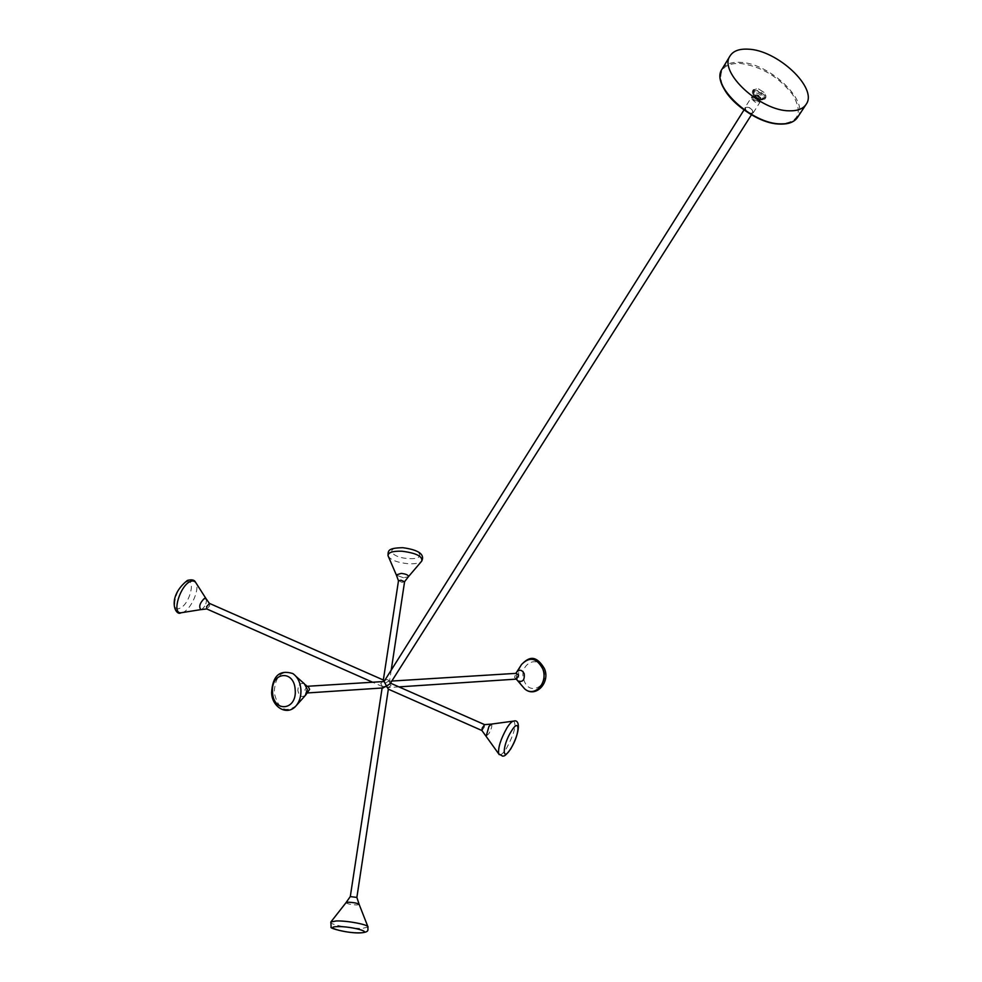 <?xml version="1.0" encoding="UTF-8"?>
<svg xmlns="http://www.w3.org/2000/svg" width="982" height="982" viewBox="0 0 982 982"><rect width="100%" height="100%" fill="white"/><g stroke="black" fill="none" stroke-linecap="round" stroke-linejoin="round"><path stroke-width="0.74" stroke-dasharray="4.91 3.68" d="M516.36 679.127L516.471 672.4M388.344 689.155L387.62 687.646L384.711 686.369L385.202 683.165L388.491 681.25L389.388 681.545L390.026 683.877M387.62 687.646L391.008 685.718L388.725 680.6C387.473 679.004 385.914 679.323 384.06 681.52L384.048 681.52M486.25 735.984L488.889 733.664C491.577 728.705 492.424 725.514 491.405 724.09M382.121 688.001L382.452 686.516L384.711 686.369M382.243 687.228L382.82 687.952M346.008 902.703C347.481 903.992 351.212 904.753 357.19 904.962L359.179 904.459M382.452 686.516L380.672 683.447L383.876 681.545M206.306 599.045C206.772 603.083 205.25 606.545 201.74 609.405L201.384 609.54M304.371 683.791C300.382 682.551 298.197 684.773 297.828 690.456C299.044 696.054 301.548 697.723 305.328 695.452M752.261 110.045L752.85 112.586C751.009 113.875 748.701 113.151 745.927 110.389L745.338 107.86C747.179 106.559 749.487 107.296 752.261 110.045M744.945 107.664C746.111 112.157 748.873 113.875 753.231 112.82L753.255 112.783C752.065 108.278 749.303 106.559 744.957 107.627L751.672 96.972L755.035 96.31L759.037 98.826L759.81 101.465C755.956 102.459 753.464 100.925 752.359 96.874M751.979 99.231L754.827 101.895L757.711 102.938L759.982 102.202L759.135 99.182L754.655 96.359L751.647 96.997L751.979 99.231L751.647 96.997L753.636 96.199M758.399 100.692L758.423 100.655C757.834 98.163 756.287 97.169 753.771 97.648L753.734 97.697C754.323 100.189 755.882 101.183 758.399 100.692M755.477 94.959L755.44 95.009C756.042 97.488 757.588 98.495 760.105 98.004L760.129 97.954C759.54 95.475 757.994 94.468 755.477 94.959M762.719 99.722C757.368 100.765 754.053 98.642 752.789 93.339L752.863 93.229C758.227 92.21 761.529 94.346 762.781 99.636L762.719 99.722M753.538 92.148L753.464 92.259C754.741 97.562 758.055 99.685 763.395 98.642L763.456 98.556C762.216 93.265 758.902 91.13 753.538 92.148M757.527 91.019C765.776 96.187 766.635 99.182 760.093 100.004L753.759 96.003C751.07 91.694 752.322 90.025 757.527 91.019M757.65 90.54L752.384 91.216L753.685 95.77L759.626 99.759L764.88 99.084C765.506 95.843 763.088 92.995 757.65 90.54M760.645 98.151C755.195 95.696 752.777 92.848 753.378 89.608L758.656 88.945L764.647 92.995L765.899 97.488L760.645 98.151M760.768 97.672C752.531 92.529 751.635 89.522 758.079 88.662L764.585 92.75C767.2 97.009 765.923 98.654 760.768 97.672M383.336 680.01L385.202 683.165M396.433 575.231L403.516 577.723L408.316 576.815L403.516 577.735L396.458 575.28M305.635 695.109C301.793 697.846 299.191 696.299 297.841 690.456C298.221 684.736 300.418 682.527 304.432 683.84L305.586 684.847M491.123 724.115L491.356 724.09C492.436 725.428 491.614 728.619 488.889 733.652L486.225 735.948M408.402 576.716L408.316 576.815C408.647 575.17 406.303 574.028 401.27 573.39L396.323 574.961M201.285 609.564L201.74 609.392C205.238 606.532 206.76 603.083 206.306 599.057L204.354 598.468C199.763 603.046 198.622 606.753 200.917 609.613L201.003 609.601M359.117 904.275L357.178 904.962C350.918 904.704 347.211 903.931 346.057 902.63M524.179 673.689C522.043 669.749 519.539 669.233 516.667 672.118L515.992 678.28L517.772 680.857C522.694 682.502 524.83 680.109 524.179 673.689M516.544 679.114L514.494 677.371L515.857 673.37M482.039 730.559L484.433 726.926L484.507 724.593M350.304 896.578L356.871 897.438M209.35 603.353L209.694 605.759L206.944 609.012M307.17 686.283L304.899 689.892L306.31 692.641L307.562 692.936M722.298 84.869C717.879 70.532 723.709 63.351 739.814 63.314C760.915 66.199 778.542 76.633 792.695 94.603C803.043 112.635 798.906 122.406 780.273 123.904M797.74 117.091C809.561 100.778 768.918 62.688 739.827 62.308C731.013 61.94 725.035 64.284 721.917 69.354M404.584 581.688L402.092 582.363L398.483 580.792M296.183 705.702C285.271 713.448 277.931 709.016 274.174 692.408C275.23 676.181 281.429 669.884 292.759 673.529L296.036 676.426M513.083 721.169L513.746 721.083C516.593 724.851 514.224 733.836 506.638 748.038C503.312 753.268 500.857 755.477 499.249 754.655M388.025 555.677C390.173 559.85 396.912 562.539 408.254 563.729C415.153 564.073 419.645 563.202 421.732 561.103M403.111 547.907C421.487 548.864 426.704 560.01 408.414 558.549C390.455 557.678 384.551 546.52 403.111 547.907M182.308 612.572L183.327 612.191C191.085 609.073 199.665 589.63 196.142 583.173L195.369 581.958M186.175 582.081C196.437 577.085 190.054 604.114 180.062 608.14C169.641 613.541 176.06 585.935 186.175 582.081M368.029 927.045L362.37 928.383C350.991 928.812 328.442 924.32 330.811 922.049M521.589 664.458C518.324 669.65 517.698 675.395 519.711 681.68L521.209 684.859M543.549 669.65C549.895 685.571 529.372 696.852 524.093 680.526C517.809 664.839 538.075 653.325 543.549 669.65M398.938 686.884L387.816 687.621M382.538 686.602L372.657 682.232M751.439 114.82L752.85 112.586M753.231 112.82L759.982 102.202M755.44 95.009L753.734 97.697M753.464 92.259L752.789 93.339M763.456 98.556L762.781 99.636M760.129 97.954L758.423 100.655M752.384 91.216L753.378 89.608M764.88 99.084L765.899 97.488M743.963 110.033L745.338 107.86M389.498 682.736L390.48 683.165M388.491 681.25L391.818 681.054M391.217 670.129L389.437 681.95"/><path stroke-width="1.47" d="M516.471 672.4L516.655 672.105C519.527 669.208 522.043 669.736 524.192 673.689C524.83 680.121 522.694 682.515 517.772 680.87L516.36 679.127M382.82 687.952L386.478 686.013L388.344 689.155L356.871 897.438L350.304 896.578M491.405 724.09L488.938 726.447L486.25 735.984M359.179 904.459L359.179 904.434C357.497 903.158 353.753 902.421 347.959 902.237L346.008 902.703M201.384 609.54L200.905 609.626C198.61 606.766 199.763 603.046 204.354 598.455L206.306 599.045L209.35 603.353M396.458 575.28L398.483 580.792L383.336 680.023L386.478 686.013L390.026 683.877L751.439 114.82M305.328 695.452L307.292 689.376L304.371 683.791M789.479 110.819C760.473 111.15 718.333 72.079 729.957 56.084C733.063 51.039 739.041 48.744 747.891 49.161C777.057 49.714 818.018 87.95 806.259 104.153C803.301 108.769 797.703 110.991 789.479 110.819M396.298 574.9L401.257 573.39C406.303 574.028 408.659 575.17 408.328 576.827L404.584 581.688M307.305 686.283L384.048 681.52L743.963 110.033M296.036 676.426L304.432 683.84L307.292 689.376L305.635 695.109L309.625 689.352L308.213 686.59L307.17 686.283M486.225 735.948L488.938 726.447L491.356 724.102L513.083 721.169M382.121 688.001L350.304 896.529L346.045 902.63L347.972 902.237C353.753 902.421 357.485 903.158 359.167 904.434L368.029 927.045C367.293 929.672 370.509 932.225 359.964 932.9C347.824 933.379 328.933 928.174 331.118 927.18L330.848 921.988L336.212 920.969C347.063 920.515 368.925 924.713 368.029 927.045M391.818 681.054L516.188 673.345L518.606 675.064L516.544 679.114M491.123 724.115L484.642 724.642L482.125 728.239L482.039 730.559M206.944 609.012L206.601 606.618L209.547 603.439L383.336 680.01M307.562 692.936L383.189 687.928M306.961 686.308L305.586 684.847M780.273 123.904C759.835 123.953 728.754 103.024 722.298 84.869M797.74 117.091C794.634 121.878 788.951 124.211 780.678 124.088C751.758 124.579 710.109 85.999 721.917 69.354C710.232 85.459 752.028 124.37 780.96 123.879C789.16 124.002 794.757 121.731 797.74 117.091L806.259 104.153M398.483 580.792L400.963 580.202L404.572 581.774L391.217 670.129M300.897 689.352C301.241 695.956 299.67 701.406 296.183 705.702C287.174 716.565 271.732 706.991 271.609 692.556C272.603 675.849 279.661 669.515 292.759 673.529C297.46 676.77 300.173 682.036 300.897 689.352M272.554 692.408C273.389 713.03 297.165 710.587 295.189 689.818C294.17 668.988 270.504 671.97 272.554 692.408M499.249 754.655L498.672 753.808C497.96 747.633 500.746 738.943 507.043 727.76C509.867 723.317 512.101 721.095 513.746 721.083C519.601 719.082 521.184 730.019 510.824 748.8M511.315 731.234C502.097 745.706 501.839 763.591 510.935 748.382C519.92 734.254 520.472 716.173 511.315 731.234M408.402 576.716L421.732 561.103C422.776 556.34 416.184 553.05 401.957 551.221C392.775 550.927 388.135 552.412 388.025 555.677C388.258 551.184 386.982 547.993 402.829 547.698M205.999 598.59L195.357 581.958L193.061 580.853L190.569 581.381C180.222 585.162 171.482 613.787 180.934 612.793L182.308 612.572M359.633 932.839C374.756 932.704 351.556 926.136 337.464 926.627C322.587 926.861 345.848 933.317 359.633 932.839M330.811 922.049L346.057 902.63M521.209 684.859L524.683 688.885C534.65 697.785 548.41 682.637 542.727 668.816C536.651 657.805 529.605 656.357 521.589 664.458C527.039 659.118 534.699 652.232 544.47 668.717M516.655 672.105L515.857 673.37M516.778 679.09L398.938 686.884M510.787 748.861C504.134 757.969 503.668 755.588 502.649 756.152L498.672 753.808L481.917 730.51L388.32 689.155M372.657 682.232L206.748 608.938L200.905 609.626M721.917 69.354L729.957 56.084M390.48 683.165L484.507 724.593M305.635 695.109L296.183 705.702M421.732 561.103C424.985 554.376 418.713 549.908 402.927 547.711M396.286 574.863L388.025 555.677M195.369 581.958C194.375 579.908 191.821 579.368 187.697 580.337M200.844 609.613L180.934 612.793C175.496 616.647 166.277 597.252 187.304 580.509M359.117 904.275L356.871 897.438M517.772 680.87L516.287 679.127M517.809 680.894L524.683 688.885C535.546 698.521 550.521 682.539 544.507 668.803M516.778 671.946L521.589 664.458"/></g></svg>
